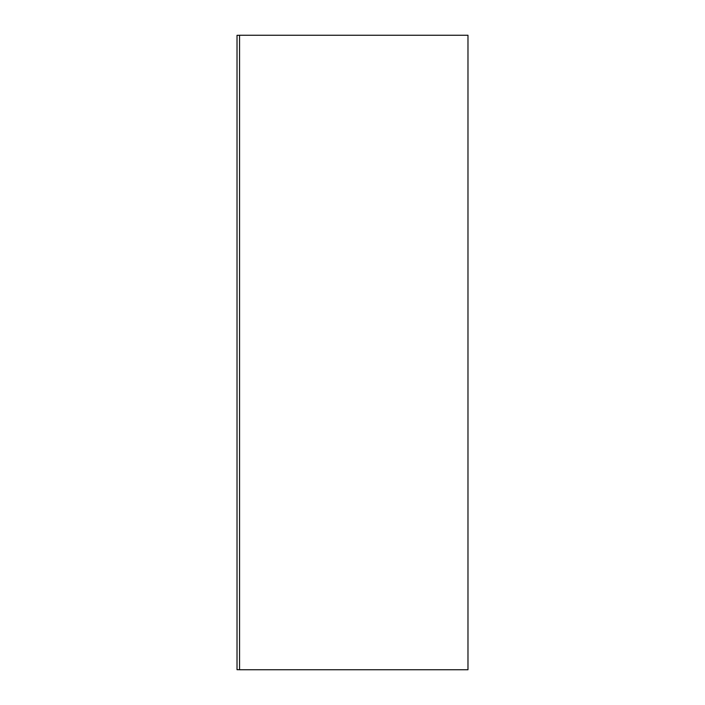 <?xml version="1.0" encoding="UTF-8"?>
<svg xmlns="http://www.w3.org/2000/svg" width="705" height="705" viewBox="0 0 705 705"><rect width="100%" height="100%" fill="white"/><g stroke="black" fill="none" stroke-linecap="round" stroke-linejoin="round"><path stroke-width="1.06" d="M467.979 35.25L467.979 669.75L467.979 35.25L239.559 35.25L239.559 669.75L239.559 35.25L467.979 35.25M239.559 669.75L467.979 669.75L239.559 669.75M237.021 35.312L239.559 35.312L237.021 35.312L237.021 669.688L239.559 669.688L237.021 669.688L237.021 35.312"/></g></svg>
